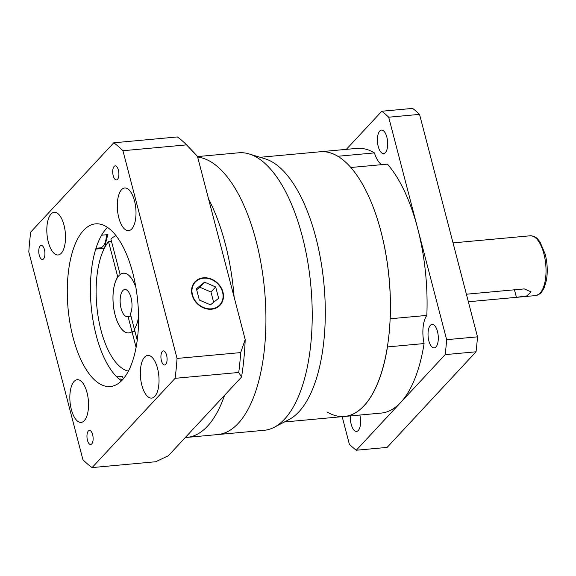 <?xml version="1.0" encoding="UTF-8"?>
<svg xmlns="http://www.w3.org/2000/svg" width="576" height="576" viewBox="0 0 576 576"><rect width="100%" height="100%" fill="white"/><g stroke="black" fill="none" stroke-linecap="round" stroke-linejoin="round"><path stroke-width="0.86" d="M249.127 153.943L265.126 158.832A132.905 57.01 84.8 0 1 315.929 237.787A132.905 57.01 84.8 0 1 289.08 419.544L274.248 427.27A139.334 59.767 -95.2 0 0 302.393 236.722A139.334 59.767 -95.2 0 0 249.127 153.943A139.334 59.767 -95.2 0 0 238.651 152.798L197.518 156.578M92.088 467.59L175.111 378.317A171.49 73.555 -95.2 0 0 177.048 358.438L122.94 150.725A171.49 73.555 -95.2 0 0 113.76 142.79L30.737 232.063A171.49 73.555 -95.2 0 0 28.8 251.95L82.908 459.662A171.49 73.555 -95.2 0 0 92.088 467.59L155.722 461.743L168.35 455.746L185.335 437.486A139.334 59.767 -95.2 0 0 187.02 437.386L217.872 434.549A139.334 59.767 -95.2 0 0 256.118 240.97A139.334 59.767 -95.2 0 1 217.872 434.549L264.154 430.301A139.334 59.767 -95.2 0 0 274.248 427.27M260.078 157.284L320.227 151.762A132.905 57.01 84.8 0 1 337.795 156.276L374.429 152.906A132.905 57.01 84.8 0 0 356.868 148.392L320.227 151.762A132.905 57.01 84.8 0 1 381.031 231.811A132.905 57.01 84.8 0 1 344.549 416.455A132.905 57.01 84.8 0 1 326.988 411.941M256.118 240.97A139.334 59.767 -95.2 0 0 197.662 157.104A139.334 59.767 -95.2 0 1 256.118 240.97M203.53 278.201A16.718 14.098 42.9 0 0 195.278 282.118A16.718 14.098 42.9 0 0 194.522 299.678A16.718 14.098 42.9 0 0 211.507 308.815A16.718 14.098 42.9 0 0 219.766 304.891A16.718 14.098 42.9 0 0 220.514 287.33A16.718 14.098 42.9 0 0 203.53 278.201M211.608 309.211A17.15 14.465 42.9 0 0 220.075 305.186A17.15 14.465 42.9 0 0 220.846 287.172A17.15 14.465 42.9 0 0 203.429 277.805A17.15 14.465 42.9 0 0 194.962 281.83A17.15 14.465 42.9 0 0 194.191 299.837A17.15 14.465 42.9 0 0 211.608 309.211M117.814 277.006L117.77 277.013A30.01 12.874 -95.2 0 0 115.078 314.878A30.01 12.874 -95.2 0 0 128.808 332.95A30.01 12.874 -95.2 0 0 132.005 331.654L136.123 347.479M135.893 287.402A30.01 12.874 -95.2 0 0 123.314 273.182A30.01 12.874 -95.2 0 0 120.125 274.478L120.197 274.471M95.71 249.084L104.292 248.299M101.578 235.202L107.935 234.612A100.75 43.214 -95.2 0 0 104.702 247.5M175.111 378.317L238.745 372.47A171.49 73.555 -95.2 0 0 240.682 352.591L245.189 339.581L234.122 297.094A139.334 59.767 -95.2 0 0 225.266 243.806A139.334 59.767 -95.2 0 0 208.562 198.958L197.496 156.47L186.574 144.878A171.49 73.555 -95.2 0 0 177.394 136.944L113.76 142.79M187.02 437.386A139.334 59.767 -95.2 0 0 224.561 395.309L241.538 377.05L238.745 372.47M92.628 434.693A7.07 3.031 -95.2 0 0 89.395 430.43A7.07 3.031 -95.2 0 0 87.451 440.258A7.07 3.031 -95.2 0 0 90.691 444.521A7.07 3.031 -95.2 0 0 92.628 434.693M44.431 249.653A7.07 3.031 -95.2 0 0 41.191 245.39A7.07 3.031 -95.2 0 0 39.254 255.218A7.07 3.031 -95.2 0 0 42.487 259.481A7.07 3.031 -95.2 0 0 44.431 249.653M118.397 170.122A7.07 3.031 -95.2 0 0 115.157 165.859A7.07 3.031 -95.2 0 0 113.213 175.687A7.07 3.031 -95.2 0 0 116.453 179.95A7.07 3.031 -95.2 0 0 118.397 170.122M166.594 355.169A7.07 3.031 -95.2 0 0 163.361 350.906A7.07 3.031 -95.2 0 0 161.417 360.734A7.07 3.031 -95.2 0 0 164.65 364.997A7.07 3.031 -95.2 0 0 166.594 355.169M157.529 368.323A21.434 9.194 -95.2 0 0 147.722 355.414A21.434 9.194 -95.2 0 0 141.84 385.193A21.434 9.194 -95.2 0 0 151.646 398.102A21.434 9.194 -95.2 0 0 157.529 368.323M134.503 200.894A21.434 9.194 -95.2 0 0 124.697 187.978A21.434 9.194 -95.2 0 0 118.807 217.764A21.434 9.194 -95.2 0 0 128.614 230.674A21.434 9.194 -95.2 0 0 134.503 200.894M64.008 225.187A21.434 9.194 -95.2 0 0 54.202 212.278A21.434 9.194 -95.2 0 0 48.319 242.057A21.434 9.194 -95.2 0 0 58.126 254.974A21.434 9.194 -95.2 0 0 64.008 225.187M123.523 378.698A100.75 43.214 -95.2 0 1 122.17 376.366L116.755 376.862M87.034 392.623A21.434 9.194 -95.2 0 0 77.227 379.706A21.434 9.194 -95.2 0 0 71.345 409.493A21.434 9.194 -95.2 0 0 81.151 422.402A21.434 9.194 -95.2 0 0 87.034 392.623M132.811 273.053A81.67 35.035 -95.2 0 0 95.45 223.862A81.67 35.035 -95.2 0 0 73.037 337.327A81.67 35.035 -95.2 0 0 110.398 386.525A81.67 35.035 -95.2 0 0 132.811 273.053M121.543 380.858A81.67 35.035 84.8 0 1 96.17 335.203A81.67 35.035 84.8 0 1 107.446 227.405M95.969 248.263L100.253 247.867A18.223 7.812 -95.2 0 0 106.495 234.749M116.014 235.692A68.594 29.426 -95.2 0 0 110.894 239.062L120.125 274.478M137.268 340.294L134.359 329.119A30.01 12.874 -95.2 0 0 138.586 316.678M122.58 379.778A18.223 7.812 -95.2 0 0 119.945 379.015L119.189 379.08M177.048 358.438L240.682 352.591M122.94 150.725L186.574 144.878M234.122 297.094L208.562 198.958M185.335 437.486L224.561 395.309M245.189 339.581A162.914 69.883 84.8 0 1 241.538 377.05M189.058 147.456L194.191 152.82A162.914 69.883 84.8 0 1 197.496 156.47M111.485 241.322L108.547 241.596A68.594 29.426 -95.2 0 0 97.942 315.346A68.594 29.426 -95.2 0 0 128.462 371.138M108.547 241.596L117.77 277.013M132.005 331.654L134.942 331.38M210.47 304.841L218.635 298.289L215.683 286.956L204.566 282.175L196.402 288.727L199.354 300.06L210.47 304.841M213.653 302.285L210.982 292.018L199.865 287.237L196.682 289.793M199.865 287.237L204.566 282.175M210.982 292.018L215.683 286.956M350.41 415.915A11.786 5.054 -95.2 0 0 351.187 424.282A11.786 5.054 -95.2 0 0 356.58 431.381A11.786 5.054 -95.2 0 0 359.827 415.051M386.87 137.196A11.786 5.054 -95.2 0 0 381.478 130.097A11.786 5.054 -95.2 0 0 378.238 146.477A11.786 5.054 -95.2 0 0 383.63 153.576A11.786 5.054 -95.2 0 0 386.87 137.196M437.479 331.495A11.786 5.054 -95.2 0 0 432.086 324.396A11.786 5.054 -95.2 0 0 428.846 340.776A11.786 5.054 -95.2 0 0 434.246 347.875A11.786 5.054 -95.2 0 0 437.479 331.495M466.394 294.214L524.261 288.9L531.086 291.866L526.831 295.898L516.413 297.331L468.353 301.752L535.68 295.567A30.01 12.874 -95.2 0 0 543.917 253.872A30.01 12.874 -95.2 0 0 530.186 235.793L453.024 242.885M426.83 315.41L390.197 318.773A132.905 57.01 84.8 0 0 350.791 167.501L387.432 164.131A132.905 57.01 84.8 0 1 417.665 228.442A132.905 57.01 84.8 0 1 426.83 315.41A23.58 10.116 -95.2 0 0 424.094 343.562L387.454 346.925A132.905 57.01 84.8 0 1 344.549 416.455L284.4 421.985M424.094 343.562A132.905 57.01 84.8 0 1 400.723 402.43A132.905 57.01 84.8 0 1 381.19 413.086L344.549 416.455M346.349 149.357L381.794 111.247L412.646 108.41A180.065 77.234 84.8 0 1 419.544 114.372L477.497 336.845A180.065 77.234 84.8 0 1 476.042 351.785L387.115 447.401L356.263 450.238A180.065 77.234 84.8 0 1 349.366 444.276L342.173 416.671M381.794 111.247A180.065 77.234 84.8 0 1 388.692 117.209L446.645 339.674A180.065 77.234 84.8 0 1 445.19 354.622L356.263 450.238M445.19 354.622L476.042 351.785M446.645 339.674L477.497 336.845M388.692 117.209L419.544 114.372M374.429 152.906A23.58 10.116 -95.2 0 0 381.823 164.65M130.982 316.174L128.038 316.44A13.615 5.839 84.8 0 1 127.31 316.62A13.615 5.839 84.8 0 1 121.082 308.419A13.615 5.839 84.8 0 1 124.819 289.512A13.615 5.839 84.8 0 1 131.047 297.706A13.615 5.839 84.8 0 1 130.392 313.913L134.345 329.083A29.966 12.852 -95.2 0 0 138.586 316.541M135.914 287.532A29.966 12.852 -95.2 0 0 123.322 273.226A29.966 12.852 -95.2 0 0 115.092 314.856A29.966 12.852 -95.2 0 0 128.808 332.906A29.966 12.852 -95.2 0 0 131.99 331.61L128.038 316.44M134.935 331.344L131.99 331.61M514.447 289.8L516.413 297.331M193.09 284.472L195.278 282.118M217.577 307.246L219.766 304.891M535.68 295.567C539.554 294.199 541.498 293.09 541.512 292.248L544.169 287.878L546.379 280.433C547.841 271.944 547.445 263.189 545.206 254.174L539.935 241.805C537.487 239.054 536.882 236.383 530.186 235.793M124.006 273.161L123.322 273.226M129.492 332.842L128.808 332.906"/></g></svg>
